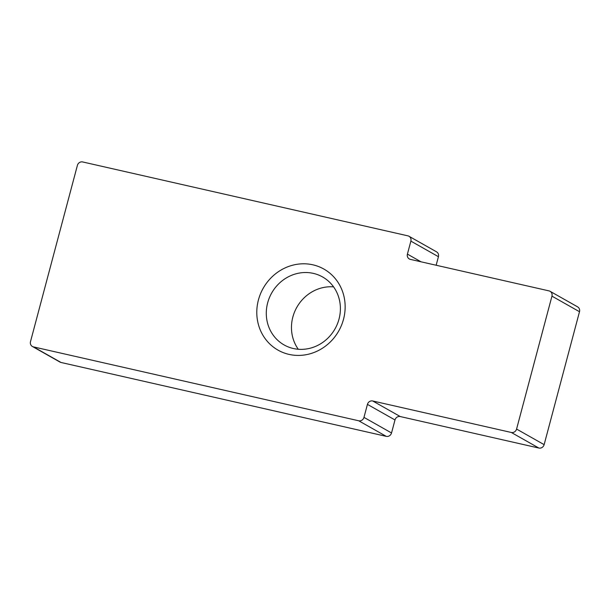 <?xml version="1.0" encoding="UTF-8"?>
<svg xmlns="http://www.w3.org/2000/svg" width="610" height="610" viewBox="0 0 610 610"><rect width="100%" height="100%" fill="white"/><g stroke="black" fill="none" stroke-linecap="round" stroke-linejoin="round"><path stroke-width="0.91" d="M343.514 319.274A46.566 43.386 119.5 0 1 289.048 354.395A46.566 43.386 119.5 0 1 258.426 299.945A46.566 43.386 119.5 0 1 312.884 264.816A46.566 43.386 119.5 0 1 343.514 319.274M267.66 302.842A39.055 36.386 -60.5 0 0 284.123 344.947A39.055 36.386 -60.5 0 0 339.023 319.053A39.055 36.386 -60.5 0 0 322.568 276.948A39.055 36.386 -60.5 0 0 267.66 302.842M333.571 286.868A39.055 36.386 -60.5 0 0 292.838 317.078A39.055 36.386 -60.5 0 0 298.29 349.271M77.401 165.356L30.5 341.623A4.506 4.201 -60.5 0 0 33.466 346.892L358.703 420.778A4.506 4.201 -60.5 0 0 363.972 417.377L367.433 404.377A4.506 4.201 119.5 0 1 372.702 400.976L511.31 432.467A4.506 4.201 -60.5 0 0 516.578 429.066L551.951 296.147A4.506 4.201 -60.5 0 0 548.985 290.878L410.377 259.387A4.506 4.201 119.5 0 1 407.419 254.118L410.873 241.118A4.506 4.201 -60.5 0 0 407.915 235.849L82.67 161.955A4.506 4.201 -60.5 0 0 77.401 165.356M33.466 346.892L61.015 362.47L386.26 436.356L358.703 420.778M363.972 417.377L391.529 432.955L394.99 419.954L367.433 404.377M372.702 400.976L400.259 416.554L538.859 448.045L511.31 432.467M516.578 429.066L544.135 444.644L579.5 311.725L551.951 296.147M436.15 265.243L438.43 256.696L410.873 241.118M408.974 236.261L436.531 251.831A4.506 4.201 119.5 0 1 438.43 256.696M550.052 291.29L577.601 306.861A4.506 4.201 119.5 0 1 579.5 311.725M544.135 444.644A4.506 4.201 119.5 0 1 538.859 448.045M400.259 416.554A4.506 4.201 -60.5 0 0 394.99 419.954M391.529 432.955A4.506 4.201 119.5 0 1 386.26 436.356M61.015 362.47A4.506 4.201 119.5 0 1 59.948 362.058L32.399 346.48M407.419 254.118L421.007 261.804"/></g></svg>
